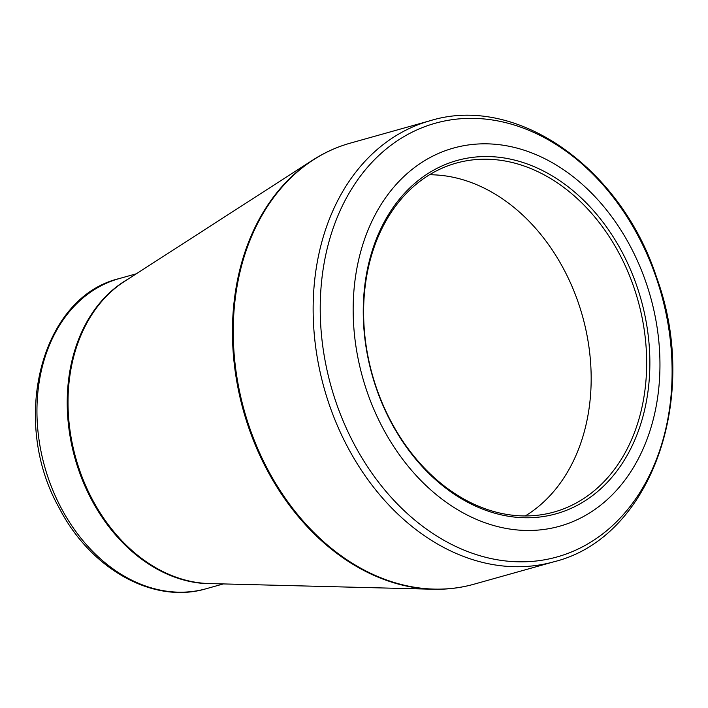 <?xml version="1.0" encoding="UTF-8"?>
<svg xmlns="http://www.w3.org/2000/svg" width="708" height="708" viewBox="0 0 708 708"><rect width="100%" height="100%" fill="white"/><g stroke="black" fill="none" stroke-linecap="round" stroke-linejoin="round"><path stroke-width="1.06" d="M376.143 387.842A183.461 139.644 -105.7 0 1 520.38 161.689A183.461 139.644 -105.7 0 1 623.19 461.979A183.461 139.644 -105.7 0 1 376.143 387.842M366.965 391.409A196.382 149.477 74.3 0 0 631.403 470.767A196.382 149.477 74.3 0 0 521.345 149.335A196.382 149.477 74.3 0 0 366.965 391.409M525.265 515.955A181.186 137.91 74.3 0 0 582.427 315.883A181.186 137.91 74.3 0 0 429.526 174.761M376.337 387.612A181.186 137.91 74.3 0 0 554.099 512.017A181.186 137.91 74.3 0 0 637.926 300.307A181.186 137.91 74.3 0 0 456.2 163.123A181.186 137.91 74.3 0 0 376.337 387.612M336.034 402.294A225.25 171.451 74.3 0 0 569.037 552.948A225.25 171.451 74.3 0 0 656.289 277.881A225.25 171.451 74.3 0 0 423.287 127.236A225.25 171.451 74.3 0 0 336.034 402.294M430.172 120.714L350.274 143.14A229.047 174.345 74.3 0 0 244.295 410.764A229.047 174.345 74.3 0 0 474.033 584.188L553.939 561.771A229.047 174.345 -105.7 0 1 324.193 388.347A229.047 174.345 -105.7 0 1 430.172 120.714C516.592 93.934 621.182 167.646 656.67 277.625C700.646 397.445 651.148 537.974 553.939 561.771M79.331 469.413A161.194 122.696 74.3 0 0 209.356 583.569L433.146 589.242A228.905 174.23 -105.7 0 1 248.517 427.136A228.905 174.23 -105.7 0 1 312.732 160.097L124.555 281.368A161.194 122.696 74.3 0 0 79.331 469.413M206.258 588.711C153.424 604.588 90.403 569.064 59.065 507.716C9.921 420.632 40.807 297.183 119.236 278.58A161.052 122.59 74.3 0 0 48.259 478.13A161.052 122.59 74.3 0 0 206.258 588.711L223.339 583.923M213.674 583.675A161.052 122.59 -105.7 0 1 78.526 469.634A161.052 122.59 -105.7 0 1 128.183 279.032M119.236 278.58L136.317 273.792M433.146 589.242C447.146 589.587 460.766 587.905 474.033 584.188M350.274 143.14C337.017 146.866 324.503 152.521 312.732 160.097"/></g></svg>
